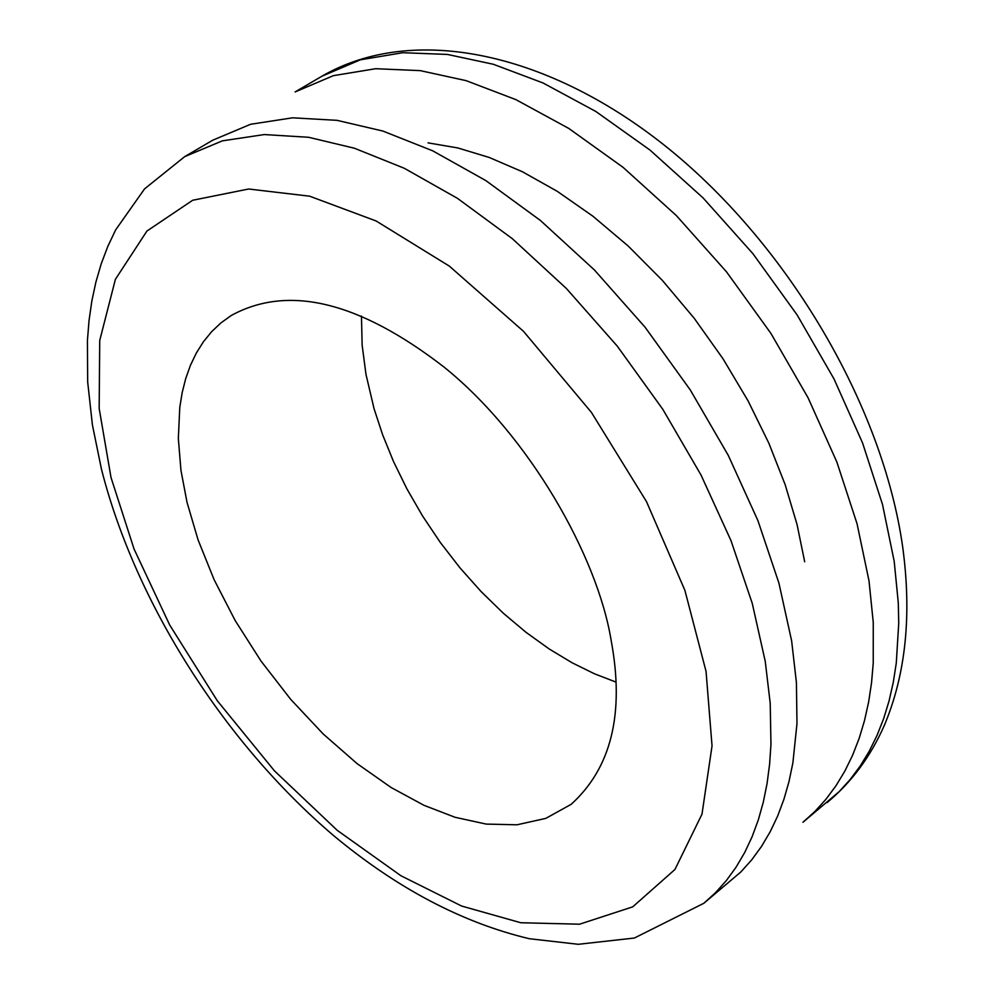 <?xml version="1.0" encoding="UTF-8"?>
<svg xmlns="http://www.w3.org/2000/svg" width="994" height="994" viewBox="0 0 994 994"><rect width="100%" height="100%" fill="white"/><g stroke="black" fill="none" stroke-linecap="round" stroke-linejoin="round"><path stroke-width="1.49" d="M706.051 671.41L712.039 745.91L702 814.148L674.951 869.477L632.718 906.851L579.539 924.209L520.806 922.743L461.626 906.043L400.955 875.764L337.177 830.301L274.456 770.859L217.326 700.782L169.701 625.027L134.053 549.023L111.017 477.518L99.164 408.435L99.735 340.445L115.403 279.314L146.938 231.03L192.674 200.266L248.637 189.009L309.631 196.191L376.117 220.979L449.338 266.119L523.49 331.325L591.393 412.361L646.498 501.622L684.903 590.386L706.051 671.41M187.009 502.281L198.054 539.829L214.108 579.688L235.218 620.616L261 661.047L290.695 699.354L323.174 733.957L357.107 763.628L391.127 787.521L423.991 805.326L455.078 817.292L486.277 824.101L516.992 824.796L545.781 818.385L571.115 804.357C611.335 768.014 624.692 713.394 611.161 640.484C597.556 556.565 529.243 435.546 443.908 366.972C359.033 301.443 288.123 284.296 231.192 315.52L220.941 322.901L211.672 331.648L203.472 341.688L196.39 352.932L190.463 365.258L185.716 378.552L182.163 392.655L179.777 407.441L178.336 438.429L180.958 470.386L187.009 502.281M615.969 682.07L594.524 673.82L572.184 662.824L549.272 649.02L526.149 632.42L503.262 613.174L481.034 591.505L459.911 567.785L440.292 542.438L422.537 515.948L406.894 488.837L393.562 461.638L382.628 434.8L374.079 408.782L365.966 374.303L362.139 345.154L361.456 316.042M321.944 76.203L295.094 91.945L333.388 75.656L375.682 68.71L420.276 70.636L466.174 80.663L515.911 99.636L568.804 128.45L623.052 167.327L676.392 215.611L726.415 271.735L770.897 333.375L808.06 397.774L836.873 462.073L857.052 523.763L869.017 580.918L873.254 622.393L873.241 663.11L871.527 682.878L868.619 702.087L864.494 720.625L859.164 738.368L852.628 755.191L844.9 771.009L836.016 785.695L826.014 799.188L814.968 811.402L802.953 822.286L839.135 791.671L850.243 779.42L860.295 765.902L869.253 751.191L877.056 735.374L883.678 718.55L889.096 700.82L893.283 682.306L896.277 663.11L898.738 623.226L898.278 602.762L894.215 561.399L882.498 504.443L862.581 443.001L834.041 379L797.138 314.949L752.905 253.669L703.093 197.93L649.939 150.019L595.828 111.477L543.022 82.962L493.31 64.262L447.412 54.434L402.769 52.707L360.375 59.814L321.944 76.203C413.367 23.197 549.558 52.048 669.173 149.1C789.137 246.599 882.684 406.161 902.651 546.712C911.958 614.988 905.782 674.702 884.126 725.856C870.309 756.981 851.286 782.564 827.045 802.605M804.693 561.784L797.051 524.509L785.185 484.749L768.871 443.237L748.084 400.893L723.036 358.834L694.197 318.254L662.277 280.296L628.171 246.003L592.871 216.183L557.348 191.382L522.533 171.813L489.197 157.45L457.936 147.982L428.016 142.85M184.698 156.63L222.383 140.85L264.255 134.563L308.6 137.284L354.423 148.23L404.285 168.272L457.501 198.365L512.27 238.647L566.344 288.446L617.274 346.123L662.787 409.292L701.056 475.095L730.988 540.624L752.247 603.346L765.231 661.296L770.213 703.243L770.959 744.32L769.604 764.224L767.057 783.545L763.305 802.146L758.31 819.913L752.11 836.737L744.705 852.504L736.119 867.116L726.415 880.485L715.643 892.55L703.876 903.26L740.89 871.924L751.737 859.822L761.516 846.416L770.176 831.779L777.668 816.012L783.955 799.176L789.037 781.421L792.889 762.833L796.977 723.657L796.43 682.679L791.634 640.844L778.923 583.093L757.925 520.645L728.291 455.414L690.296 389.971L645.056 327.188L594.35 269.908L540.463 220.506L485.817 180.573L432.688 150.815L382.852 131.046L337.003 120.336L292.584 117.814L250.6 124.275L212.766 140.191L184.698 156.63L144.577 188.872L115.702 229.8L107.799 246.425L101.202 263.882L95.896 282.085L91.846 300.971L89.038 320.478L87.422 340.52L87.683 382.007L92.417 424.972L101.45 469.156M703.876 903.26L634.358 938.038L578.284 944.3L529.355 938.721C462.135 922.705 396.693 888.176 333.065 835.146C224.11 742.145 135.606 603.184 101.562 469.59"/></g></svg>
